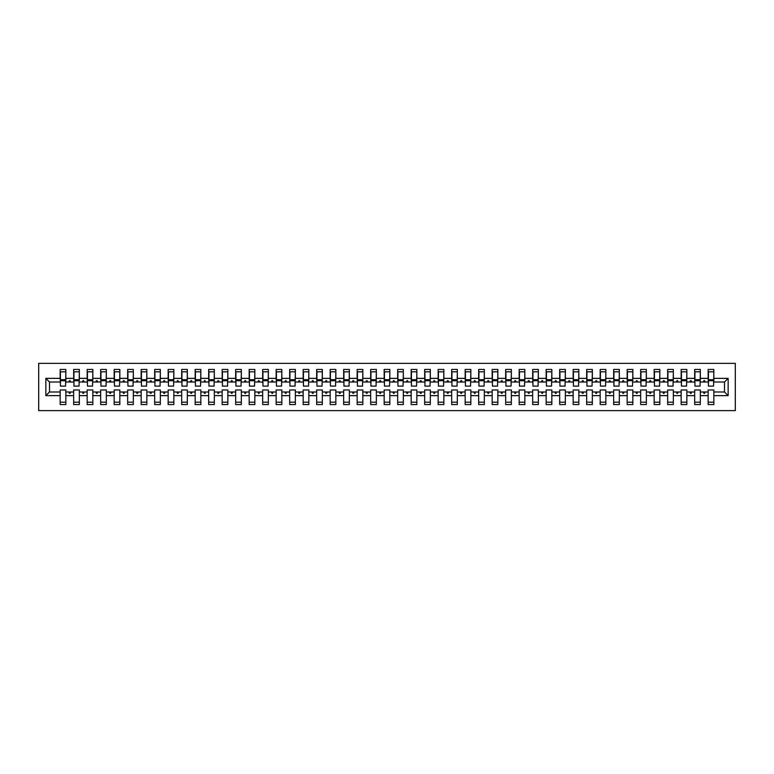<?xml version="1.0" encoding="UTF-8"?>
<svg xmlns="http://www.w3.org/2000/svg" width="774" height="774" viewBox="0 0 774 774"><rect width="100%" height="100%" fill="white"/><g stroke="black" fill="none" stroke-linecap="round" stroke-linejoin="round"><path stroke-width="1.16" d="M38.7 410.626L735.3 410.626L735.3 363.374L38.7 363.374L38.7 410.626M728.141 395.64L724.503 391.992L724.503 382.008L728.141 378.36L728.141 395.64L713.831 395.64L713.831 389.97L708.162 389.97L708.162 391.992L700.335 391.992L700.335 389.97L694.665 389.97L694.665 391.992L686.838 391.992L686.838 389.97L681.168 389.97L681.168 391.992L673.332 391.992L673.332 389.97L667.662 389.97L667.662 391.992L659.835 391.992L659.835 389.97L654.165 389.97L654.165 391.992L646.338 391.992L646.338 389.97L640.669 389.97L640.669 391.992L632.832 391.992L632.832 389.97L627.163 389.97L627.163 391.992L619.335 391.992L619.335 389.97L613.666 389.97L613.666 391.992L605.839 391.992L605.839 389.97L600.169 389.97L600.169 391.992L592.333 391.992L592.333 389.97L586.663 389.97L586.663 391.992L578.836 391.992L578.836 389.97L573.166 389.97L573.166 391.992L565.339 391.992L565.339 389.97L559.67 389.97L559.67 391.992L551.833 391.992L551.833 389.97L546.163 389.97L546.163 391.992L538.336 391.992L538.336 389.97L532.667 389.97L532.667 391.992L524.84 391.992L524.84 389.97L519.161 389.97L519.161 391.992L511.333 391.992L511.333 389.97L505.664 389.97L505.664 391.992L497.837 391.992L497.837 389.97L492.167 389.97L492.167 391.992L484.331 391.992L484.331 389.97L478.661 389.97L478.661 391.992L470.834 391.992L470.834 389.97L465.164 389.97L465.164 391.992L457.337 391.992L457.337 389.97L451.668 389.97L451.668 391.992L443.831 391.992L443.831 389.97L438.161 389.97L438.161 391.992L430.334 391.992L430.334 389.97L424.665 389.97L424.665 391.992L416.838 391.992L416.838 389.97L411.168 389.97L411.168 391.992L403.331 391.992L403.331 389.97L397.662 389.97L397.662 391.992L389.835 391.992L389.835 389.97L384.165 389.97L384.165 391.992L376.338 391.992L376.338 389.97L370.669 389.97L370.669 391.992L362.832 391.992L362.832 389.97L357.162 389.97L357.162 391.992L349.335 391.992L349.335 389.97L343.666 389.97L343.666 391.992L335.839 391.992L335.839 389.97L330.169 389.97L330.169 391.992L322.332 391.992L322.332 389.97L316.663 389.97L316.663 391.992L308.836 391.992L308.836 389.97L303.166 389.97L303.166 391.992L295.339 391.992L295.339 389.97L289.669 389.97L289.669 391.992L281.833 391.992L281.833 389.97L276.163 389.97L276.163 391.992L268.336 391.992L268.336 389.97L262.667 389.97L262.667 391.992L254.839 391.992L254.839 389.97L249.16 389.97L249.16 391.992L241.333 391.992L241.333 389.97L235.664 389.97L235.664 391.992L227.837 391.992L227.837 389.97L222.167 389.97L222.167 391.992L214.33 391.992L214.33 389.97L208.661 389.97L208.661 391.992L200.834 391.992L200.834 389.97L195.164 389.97L195.164 391.992L187.337 391.992L187.337 389.97L181.667 389.97L181.667 391.992L173.831 391.992L173.831 389.97L168.161 389.97L168.161 391.992L160.334 391.992L160.334 389.97L154.665 389.97L154.665 391.992L146.837 391.992L146.837 389.97L141.168 389.97L141.168 391.992L133.331 391.992L133.331 389.97L127.662 389.97L127.662 391.992L119.835 391.992L119.835 389.97L114.165 389.97L114.165 391.992L106.338 391.992L106.338 389.97L100.668 389.97L100.668 391.992L92.832 391.992L92.832 389.97L87.162 389.97L87.162 391.992L79.335 391.992L79.335 389.97L73.665 389.97L73.665 391.992L65.838 391.992L65.838 404.55L60.169 404.55L60.169 391.992L49.497 391.992L45.859 395.64L45.859 378.36L49.497 382.008L49.497 391.992M713.831 395.64L713.831 404.55L708.162 404.55L708.162 391.992M724.503 382.008L713.831 382.008L713.831 369.45L708.162 369.45L708.162 378.36L700.335 378.36L700.064 384.03M708.433 384.03L708.162 378.36M708.162 395.64L700.335 395.64L700.335 404.55L694.665 404.55L694.665 391.992M700.335 378.36L700.335 369.45L694.665 369.45L694.665 378.36L686.838 378.36L686.567 384.03M694.936 384.03L694.665 378.36M694.665 395.64L686.838 395.64L686.838 404.55L681.168 404.55L681.168 391.992M686.838 378.36L686.838 369.45L681.168 369.45L681.168 378.36L673.332 378.36L673.061 384.03M681.439 384.03L681.168 378.36M681.168 395.64L673.332 395.64L673.332 404.55L667.662 404.55L667.662 391.992M673.332 378.36L673.332 369.45L667.662 369.45L667.662 378.36L659.835 378.36L659.564 384.03M667.933 384.03L667.662 378.36M667.662 395.64L659.835 395.64L659.835 404.55L654.165 404.55L654.165 391.992M659.835 378.36L659.835 369.45L654.165 369.45L654.165 378.36L646.338 378.36L646.067 384.03M654.436 384.03L654.165 378.36M654.165 395.64L646.338 395.64L646.338 404.55L640.669 404.55L640.669 391.992M646.338 378.36L646.338 369.45L640.669 369.45L640.669 378.36L632.832 378.36L632.561 384.03M640.94 384.03L640.669 378.36M640.669 395.64L632.832 395.64L632.832 404.55L627.163 404.55L627.163 391.992M632.832 378.36L632.832 369.45L627.163 369.45L627.163 378.36L619.335 378.36L619.065 384.03M627.433 384.03L627.163 378.36M627.163 395.64L619.335 395.64L619.335 404.55L613.666 404.55L613.666 391.992M619.335 378.36L619.335 369.45L613.666 369.45L613.666 378.36L605.839 378.36L605.568 384.03M613.937 384.03L613.666 378.36M613.666 395.64L605.839 395.64L605.839 404.55L600.169 404.55L600.169 391.992M605.839 378.36L605.839 369.45L600.169 369.45L600.169 378.36L592.333 378.36L592.062 384.03M600.431 384.03L600.169 378.36M600.169 395.64L592.333 395.64L592.333 404.55L586.663 404.55L586.663 391.992M592.333 378.36L592.333 369.45L586.663 369.45L586.663 378.36L578.836 378.36L578.565 384.03M586.934 384.03L586.663 378.36M586.663 395.64L578.836 395.64L578.836 404.55L573.166 404.55L573.166 391.992M578.836 378.36L578.836 369.45L573.166 369.45L573.166 378.36L565.339 378.36L565.068 384.03M573.437 384.03L573.166 378.36M573.166 395.64L565.339 395.64L565.339 404.55L559.67 404.55L559.67 391.992M565.339 378.36L565.339 369.45L559.67 369.45L559.67 378.36L551.833 378.36L551.562 384.03M559.931 384.03L559.67 378.36M559.67 395.64L551.833 395.64L551.833 404.55L546.163 404.55L546.163 391.992M551.833 378.36L551.833 369.45L546.163 369.45L546.163 378.36L538.336 378.36L538.065 384.03M546.434 384.03L546.163 378.36M546.163 395.64L538.336 395.64L538.336 404.55L532.667 404.55L532.667 391.992M538.336 378.36L538.336 369.45L532.667 369.45L532.667 378.36L524.84 378.36L524.569 384.03M532.938 384.03L532.667 378.36M532.667 395.64L524.84 395.64L524.84 404.55L519.161 404.55L519.161 391.992M524.84 378.36L524.84 369.45L519.161 369.45L519.161 378.36L511.333 378.36L511.063 384.03M519.431 384.03L519.161 378.36M519.161 395.64L511.333 395.64L511.333 404.55L505.664 404.55L505.664 391.992M511.333 378.36L511.333 369.45L505.664 369.45L505.664 378.36L497.837 378.36L497.566 384.03M505.935 384.03L505.664 378.36M505.664 395.64L497.837 395.64L497.837 404.55L492.167 404.55L492.167 391.992M497.837 378.36L497.837 369.45L492.167 369.45L492.167 378.36L484.331 378.36L484.069 384.03M492.438 384.03L492.167 378.36M492.167 395.64L484.331 395.64L484.331 404.55L478.661 404.55L478.661 391.992M484.331 378.36L484.331 369.45L478.661 369.45L478.661 378.36L470.834 378.36L470.563 384.03M478.932 384.03L478.661 378.36M478.661 395.64L470.834 395.64L470.834 404.55L465.164 404.55L465.164 391.992M470.834 378.36L470.834 369.45L465.164 369.45L465.164 378.36L457.337 378.36L457.066 384.03M465.435 384.03L465.164 378.36M465.164 395.64L457.337 395.64L457.337 404.55L451.668 404.55L451.668 391.992M457.337 378.36L457.337 369.45L451.668 369.45L451.668 378.36L443.831 378.36L443.57 384.03M451.939 384.03L451.668 378.36M451.668 395.64L443.831 395.64L443.831 404.55L438.161 404.55L438.161 391.992M443.831 378.36L443.831 369.45L438.161 369.45L438.161 378.36L430.334 378.36L430.063 384.03M438.432 384.03L438.161 378.36M438.161 395.64L430.334 395.64L430.334 404.55L424.665 404.55L424.665 391.992M430.334 378.36L430.334 369.45L424.665 369.45L424.665 378.36L416.838 378.36L416.567 384.03M424.936 384.03L424.665 378.36M424.665 395.64L416.838 395.64L416.838 404.55L411.168 404.55L411.168 391.992M416.838 378.36L416.838 369.45L411.168 369.45L411.168 378.36L403.331 378.36L403.061 384.03M411.439 384.03L411.168 378.36M411.168 395.64L403.331 395.64L403.331 404.55L397.662 404.55L397.662 391.992M403.331 378.36L403.331 369.45L397.662 369.45L397.662 378.36L389.835 378.36L389.564 384.03M397.933 384.03L397.662 378.36M397.662 395.64L389.835 395.64L389.835 404.55L384.165 404.55L384.165 391.992M389.835 378.36L389.835 369.45L384.165 369.45L384.165 378.36L376.338 378.36L376.067 384.03M384.436 384.03L384.165 378.36M384.165 395.64L376.338 395.64L376.338 404.55L370.669 404.55L370.669 391.992M376.338 378.36L376.338 369.45L370.669 369.45L370.669 378.36L362.832 378.36L362.561 384.03M370.94 384.03L370.669 378.36M370.669 395.64L362.832 395.64L362.832 404.55L357.162 404.55L357.162 391.992M362.832 378.36L362.832 369.45L357.162 369.45L357.162 378.36L349.335 378.36L349.064 384.03M357.433 384.03L357.162 378.36M357.162 395.64L349.335 395.64L349.335 404.55L343.666 404.55L343.666 391.992M349.335 378.36L349.335 369.45L343.666 369.45L343.666 378.36L335.839 378.36L335.568 384.03M343.937 384.03L343.666 378.36M343.666 395.64L335.839 395.64L335.839 404.55L330.169 404.55L330.169 391.992M335.839 378.36L335.839 369.45L330.169 369.45L330.169 378.36L322.332 378.36L322.061 384.03M330.43 384.03L330.169 378.36M330.169 395.64L322.332 395.64L322.332 404.55L316.663 404.55L316.663 391.992M322.332 378.36L322.332 369.45L316.663 369.45L316.663 378.36L308.836 378.36L308.565 384.03M316.934 384.03L316.663 378.36M316.663 395.64L308.836 395.64L308.836 404.55L303.166 404.55L303.166 391.992M308.836 378.36L308.836 369.45L303.166 369.45L303.166 378.36L295.339 378.36L295.068 384.03M303.437 384.03L303.166 378.36M303.166 395.64L295.339 395.64L295.339 404.55L289.669 404.55L289.669 391.992M295.339 378.36L295.339 369.45L289.669 369.45L289.669 378.36L281.833 378.36L281.562 384.03M289.931 384.03L289.669 378.36M289.669 395.64L281.833 395.64L281.833 404.55L276.163 404.55L276.163 391.992M281.833 378.36L281.833 369.45L276.163 369.45L276.163 378.36L268.336 378.36L268.065 384.03M276.434 384.03L276.163 378.36M276.163 395.64L268.336 395.64L268.336 404.55L262.667 404.55L262.667 391.992M268.336 378.36L268.336 369.45L262.667 369.45L262.667 378.36L254.839 378.36L254.569 384.03M262.937 384.03L262.667 378.36M262.667 395.64L254.839 395.64L254.839 404.55L249.16 404.55L249.16 391.992M254.839 378.36L254.839 369.45L249.16 369.45L249.16 378.36L241.333 378.36L241.062 384.03M249.431 384.03L249.16 378.36M249.16 395.64L241.333 395.64L241.333 404.55L235.664 404.55L235.664 391.992M241.333 378.36L241.333 369.45L235.664 369.45L235.664 378.36L227.837 378.36L227.566 384.03M235.935 384.03L235.664 378.36M235.664 395.64L227.837 395.64L227.837 404.55L222.167 404.55L222.167 391.992M227.837 378.36L227.837 369.45L222.167 369.45L222.167 378.36L214.33 378.36L214.069 384.03M222.438 384.03L222.167 378.36M222.167 395.64L214.33 395.64L214.33 404.55L208.661 404.55L208.661 391.992M214.33 378.36L214.33 369.45L208.661 369.45L208.661 378.36L200.834 378.36L200.563 384.03M208.932 384.03L208.661 378.36M208.661 395.64L200.834 395.64L200.834 404.55L195.164 404.55L195.164 391.992M200.834 378.36L200.834 369.45L195.164 369.45L195.164 378.36L187.337 378.36L187.066 384.03M195.435 384.03L195.164 378.36M195.164 395.64L187.337 395.64L187.337 404.55L181.667 404.55L181.667 391.992M187.337 378.36L187.337 369.45L181.667 369.45L181.667 378.36L173.831 378.36L173.57 384.03M181.938 384.03L181.667 378.36M181.667 395.64L173.831 395.64L173.831 404.55L168.161 404.55L168.161 391.992M173.831 378.36L173.831 369.45L168.161 369.45L168.161 378.36L160.334 378.36L160.063 384.03M168.432 384.03L168.161 378.36M168.161 395.64L160.334 395.64L160.334 404.55L154.665 404.55L154.665 391.992M160.334 378.36L160.334 369.45L154.665 369.45L154.665 378.36L146.837 378.36L146.567 384.03M154.935 384.03L154.665 378.36M154.665 395.64L146.837 395.64L146.837 404.55L141.168 404.55L141.168 391.992M146.837 378.36L146.837 369.45L141.168 369.45L141.168 378.36L133.331 378.36L133.06 384.03M141.439 384.03L141.168 378.36M141.168 395.64L133.331 395.64L133.331 404.55L127.662 404.55L127.662 391.992M133.331 378.36L133.331 369.45L127.662 369.45L127.662 378.36L119.835 378.36L119.564 384.03M127.933 384.03L127.662 378.36M127.662 395.64L119.835 395.64L119.835 404.55L114.165 404.55L114.165 391.992M119.835 378.36L119.835 369.45L114.165 369.45L114.165 378.36L106.338 378.36L106.067 384.03M114.436 384.03L114.165 378.36M114.165 395.64L106.338 395.64L106.338 404.55L100.668 404.55L100.668 391.992M106.338 378.36L106.338 369.45L100.668 369.45L100.668 378.36L92.832 378.36L92.561 384.03M100.939 384.03L100.668 378.36M100.668 395.64L92.832 395.64L92.832 404.55L87.162 404.55L87.162 391.992M92.832 378.36L92.832 369.45L87.162 369.45L87.162 378.36L79.335 378.36L79.064 384.03M87.433 384.03L87.162 378.36M87.162 395.64L79.335 395.64L79.335 404.55L73.665 404.55L73.665 391.992M79.335 378.36L79.335 369.45L73.665 369.45L73.665 378.36L65.838 378.36L65.838 369.45L60.169 369.45L60.169 378.36L45.859 378.36M73.936 384.03L73.665 378.36M65.838 391.992L65.838 389.97L60.169 389.97L60.169 391.992M60.44 384.03L60.169 378.36M713.831 382.008L713.56 384.03M700.335 395.64L700.335 391.992M686.838 395.64L686.838 391.992M673.332 395.64L673.332 391.992M659.835 395.64L659.835 391.992M646.338 395.64L646.338 391.992M632.832 395.64L632.832 391.992M619.335 395.64L619.335 391.992M605.839 395.64L605.839 391.992M592.333 395.64L592.333 391.992M578.836 395.64L578.836 391.992M565.339 395.64L565.339 391.992M551.833 395.64L551.833 391.992M538.336 395.64L538.336 391.992M524.84 395.64L524.84 391.992M511.333 395.64L511.333 391.992M497.837 395.64L497.837 391.992M484.331 395.64L484.331 391.992M470.834 395.64L470.834 391.992M457.337 395.64L457.337 391.992M443.831 395.64L443.831 391.992M430.334 395.64L430.334 391.992M416.838 395.64L416.838 391.992M403.331 395.64L403.331 391.992M389.835 395.64L389.835 391.992M376.338 395.64L376.338 391.992M362.832 395.64L362.832 391.992M349.335 395.64L349.335 391.992M335.839 395.64L335.839 391.992M322.332 395.64L322.332 391.992M308.836 395.64L308.836 391.992M295.339 395.64L295.339 391.992M281.833 395.64L281.833 391.992M268.336 395.64L268.336 391.992M254.839 395.64L254.839 391.992M241.333 395.64L241.333 391.992M227.837 395.64L227.837 391.992M214.33 395.64L214.33 391.992M200.834 395.64L200.834 391.992M187.337 395.64L187.337 391.992M173.831 395.64L173.831 391.992M160.334 395.64L160.334 391.992M146.837 395.64L146.837 391.992M133.331 395.64L133.331 391.992M119.835 395.64L119.835 391.992M106.338 395.64L106.338 391.992M92.832 395.64L92.832 391.992M79.335 395.64L79.335 391.992M728.141 378.36L713.831 378.36M73.665 395.64L65.838 395.64M60.169 395.64L45.859 395.64M703.421 382.008L705.075 382.008L704.592 380.653L703.914 380.653L703.421 382.008L700.335 382.008M708.162 382.008L705.075 382.008M703.421 391.992L703.914 393.347L704.592 393.347L705.075 391.992M689.924 382.008L691.579 382.008L691.085 380.653L690.408 380.653L689.924 382.008L686.838 382.008M694.665 382.008L691.579 382.008M689.924 391.992L690.408 393.347L691.085 393.347L691.579 391.992M676.418 382.008L678.082 382.008L677.589 380.653L676.911 380.653L676.418 382.008L673.332 382.008M681.168 382.008L678.082 382.008M676.418 391.992L676.911 393.347L677.589 393.347L678.082 391.992M662.921 382.008L664.576 382.008L664.092 380.653L663.415 380.653L662.921 382.008L659.835 382.008M667.662 382.008L664.576 382.008M662.921 391.992L663.415 393.347L664.092 393.347L664.576 391.992M649.425 382.008L651.079 382.008L650.586 380.653L649.908 380.653L649.425 382.008L646.338 382.008M654.165 382.008L651.079 382.008M649.425 391.992L649.908 393.347L650.586 393.347L651.079 391.992M635.918 382.008L637.582 382.008L637.089 380.653L636.412 380.653L635.918 382.008L632.832 382.008M640.669 382.008L637.582 382.008M635.918 391.992L636.412 393.347L637.089 393.347L637.582 391.992M622.422 382.008L624.076 382.008L623.583 380.653L622.915 380.653L622.422 382.008L619.335 382.008M627.163 382.008L624.076 382.008M622.422 391.992L622.915 393.347L623.583 393.347L624.076 391.992M608.925 382.008L610.58 382.008L610.086 380.653L609.409 380.653L608.925 382.008L605.839 382.008M613.666 382.008L610.58 382.008M608.925 391.992L609.409 393.347L610.086 393.347L610.58 391.992M595.419 382.008L597.083 382.008L596.59 380.653L595.912 380.653L595.419 382.008L592.333 382.008M600.169 382.008L597.083 382.008M595.419 391.992L595.912 393.347L596.59 393.347L597.083 391.992M581.922 382.008L583.577 382.008L583.083 380.653L582.416 380.653L581.922 382.008L578.836 382.008M586.663 382.008L583.577 382.008M581.922 391.992L582.416 393.347L583.083 393.347L583.577 391.992M568.426 382.008L570.08 382.008L569.587 380.653L568.909 380.653L568.426 382.008L565.339 382.008M573.166 382.008L570.08 382.008M568.426 391.992L568.909 393.347L569.587 393.347L570.08 391.992M554.919 382.008L556.583 382.008L556.09 380.653L555.413 380.653L554.919 382.008L551.833 382.008M559.67 382.008L556.583 382.008M554.919 391.992L555.413 393.347L556.09 393.347L556.583 391.992M541.423 382.008L543.077 382.008L542.584 380.653L541.916 380.653L541.423 382.008L538.336 382.008M546.163 382.008L543.077 382.008M541.423 391.992L541.916 393.347L542.584 393.347L543.077 391.992M527.916 382.008L529.58 382.008L529.087 380.653L528.41 380.653L527.916 382.008L524.84 382.008M532.667 382.008L529.58 382.008M527.916 391.992L528.41 393.347L529.087 393.347L529.58 391.992M514.42 382.008L516.074 382.008L515.59 380.653L514.913 380.653L514.42 382.008L511.333 382.008M519.161 382.008L516.074 382.008M514.42 391.992L514.913 393.347L515.59 393.347L516.074 391.992M500.923 382.008L502.578 382.008L502.084 380.653L501.417 380.653L500.923 382.008L497.837 382.008M505.664 382.008L502.578 382.008M500.923 391.992L501.417 393.347L502.084 393.347L502.578 391.992M487.417 382.008L489.081 382.008L488.588 380.653L487.91 380.653L487.417 382.008L484.331 382.008M492.167 382.008L489.081 382.008M487.417 391.992L487.91 393.347L488.588 393.347L489.081 391.992M473.92 382.008L475.575 382.008L475.091 380.653L474.414 380.653L473.92 382.008L470.834 382.008M478.661 382.008L475.575 382.008M473.92 391.992L474.414 393.347L475.091 393.347L475.575 391.992M460.424 382.008L462.078 382.008L461.585 380.653L460.917 380.653L460.424 382.008L457.337 382.008M465.164 382.008L462.078 382.008M460.424 391.992L460.917 393.347L461.585 393.347L462.078 391.992M446.917 382.008L448.581 382.008L448.088 380.653L447.411 380.653L446.917 382.008L443.831 382.008M451.668 382.008L448.581 382.008M446.917 391.992L447.411 393.347L448.088 393.347L448.581 391.992M433.421 382.008L435.075 382.008L434.591 380.653L433.914 380.653L433.421 382.008L430.334 382.008M438.161 382.008L435.075 382.008M433.421 391.992L433.914 393.347L434.591 393.347L435.075 391.992M419.924 382.008L421.578 382.008L421.085 380.653L420.408 380.653L419.924 382.008L416.838 382.008M424.665 382.008L421.578 382.008M419.924 391.992L420.408 393.347L421.085 393.347L421.578 391.992M406.418 382.008L408.082 382.008L407.588 380.653L406.911 380.653L406.418 382.008L403.331 382.008M411.168 382.008L408.082 382.008M406.418 391.992L406.911 393.347L407.588 393.347L408.082 391.992M392.921 382.008L394.576 382.008L394.092 380.653L393.415 380.653L392.921 382.008L389.835 382.008M397.662 382.008L394.576 382.008M392.921 391.992L393.415 393.347L394.092 393.347L394.576 391.992M379.424 382.008L381.079 382.008L380.585 380.653L379.908 380.653L379.424 382.008L376.338 382.008M384.165 382.008L381.079 382.008M379.424 391.992L379.908 393.347L380.585 393.347L381.079 391.992M365.918 382.008L367.582 382.008L367.089 380.653L366.412 380.653L365.918 382.008L362.832 382.008M370.669 382.008L367.582 382.008M365.918 391.992L366.412 393.347L367.089 393.347L367.582 391.992M352.422 382.008L354.076 382.008L353.592 380.653L352.915 380.653L352.422 382.008L349.335 382.008M357.162 382.008L354.076 382.008M352.422 391.992L352.915 393.347L353.592 393.347L354.076 391.992M338.925 382.008L340.579 382.008L340.086 380.653L339.409 380.653L338.925 382.008L335.839 382.008M343.666 382.008L340.579 382.008M338.925 391.992L339.409 393.347L340.086 393.347L340.579 391.992M325.419 382.008L327.083 382.008L326.589 380.653L325.912 380.653L325.419 382.008L322.332 382.008M330.169 382.008L327.083 382.008M325.419 391.992L325.912 393.347L326.589 393.347L327.083 391.992M311.922 382.008L313.576 382.008L313.083 380.653L312.415 380.653L311.922 382.008L308.836 382.008M316.663 382.008L313.576 382.008M311.922 391.992L312.415 393.347L313.083 393.347L313.576 391.992M298.425 382.008L300.08 382.008L299.586 380.653L298.909 380.653L298.425 382.008L295.339 382.008M303.166 382.008L300.08 382.008M298.425 391.992L298.909 393.347L299.586 393.347L300.08 391.992M284.919 382.008L286.583 382.008L286.09 380.653L285.413 380.653L284.919 382.008L281.833 382.008M289.669 382.008L286.583 382.008M284.919 391.992L285.413 393.347L286.09 393.347L286.583 391.992M271.422 382.008L273.077 382.008L272.583 380.653L271.916 380.653L271.422 382.008L268.336 382.008M276.163 382.008L273.077 382.008M271.422 391.992L271.916 393.347L272.583 393.347L273.077 391.992M257.926 382.008L259.58 382.008L259.087 380.653L258.41 380.653L257.926 382.008L254.839 382.008M262.667 382.008L259.58 382.008M257.926 391.992L258.41 393.347L259.087 393.347L259.58 391.992M244.42 382.008L246.084 382.008L245.59 380.653L244.913 380.653L244.42 382.008L241.333 382.008M249.16 382.008L246.084 382.008M244.42 391.992L244.913 393.347L245.59 393.347L246.084 391.992M230.923 382.008L232.577 382.008L232.084 380.653L231.416 380.653L230.923 382.008L227.837 382.008M235.664 382.008L232.577 382.008M230.923 391.992L231.416 393.347L232.084 393.347L232.577 391.992M217.417 382.008L219.081 382.008L218.587 380.653L217.91 380.653L217.417 382.008L214.33 382.008M222.167 382.008L219.081 382.008M217.417 391.992L217.91 393.347L218.587 393.347L219.081 391.992M203.92 382.008L205.574 382.008L205.091 380.653L204.413 380.653L203.92 382.008L200.834 382.008M208.661 382.008L205.574 382.008M203.92 391.992L204.413 393.347L205.091 393.347L205.574 391.992M190.423 382.008L192.078 382.008L191.584 380.653L190.917 380.653L190.423 382.008L187.337 382.008M195.164 382.008L192.078 382.008M190.423 391.992L190.917 393.347L191.584 393.347L192.078 391.992M176.917 382.008L178.581 382.008L178.088 380.653L177.41 380.653L176.917 382.008L173.831 382.008M181.667 382.008L178.581 382.008M176.917 391.992L177.41 393.347L178.088 393.347L178.581 391.992M163.42 382.008L165.075 382.008L164.591 380.653L163.914 380.653L163.42 382.008L160.334 382.008M168.161 382.008L165.075 382.008M163.42 391.992L163.914 393.347L164.591 393.347L165.075 391.992M149.924 382.008L151.578 382.008L151.085 380.653L150.417 380.653L149.924 382.008L146.837 382.008M154.665 382.008L151.578 382.008M149.924 391.992L150.417 393.347L151.085 393.347L151.578 391.992M136.417 382.008L138.082 382.008L137.588 380.653L136.911 380.653L136.417 382.008L133.331 382.008M141.168 382.008L138.082 382.008M136.417 391.992L136.911 393.347L137.588 393.347L138.082 391.992M122.921 382.008L124.575 382.008L124.092 380.653L123.414 380.653L122.921 382.008L119.835 382.008M127.662 382.008L124.575 382.008M122.921 391.992L123.414 393.347L124.092 393.347L124.575 391.992M109.424 382.008L111.079 382.008L110.585 380.653L109.908 380.653L109.424 382.008L106.338 382.008M114.165 382.008L111.079 382.008M109.424 391.992L109.908 393.347L110.585 393.347L111.079 391.992M95.918 382.008L97.582 382.008L97.089 380.653L96.411 380.653L95.918 382.008L92.832 382.008M100.668 382.008L97.582 382.008M95.918 391.992L96.411 393.347L97.089 393.347L97.582 391.992M82.421 382.008L84.076 382.008L83.592 380.653L82.915 380.653L82.421 382.008L79.335 382.008M87.162 382.008L84.076 382.008M82.421 391.992L82.915 393.347L83.592 393.347L84.076 391.992M68.925 382.008L70.579 382.008L70.086 380.653L69.408 380.653L68.925 382.008L65.838 382.008L65.838 378.36M73.665 382.008L70.579 382.008M68.925 391.992L69.408 393.347L70.086 393.347L70.579 391.992M65.838 382.008L65.567 384.03M60.169 382.008L49.497 382.008M724.503 391.992L713.831 391.992M65.567 371.81L60.169 371.81L65.838 371.81L65.567 386.12L60.44 386.12L60.44 380.721L65.567 380.721M60.169 402.19L65.838 402.19M79.064 371.81L73.665 371.81L79.335 371.81L79.064 386.12L73.936 386.12L73.936 380.721L79.064 380.721M73.665 402.19L79.335 402.19M92.561 371.81L87.162 371.81L92.832 371.81L92.561 386.12L87.433 386.12L87.433 380.721L92.561 380.721M87.162 402.19L92.832 402.19M106.067 371.81L100.668 371.81L106.338 371.81L106.067 386.12L100.939 386.12L100.939 380.721L106.067 380.721M100.668 402.19L106.338 402.19M119.564 371.81L114.165 371.81L119.835 371.81L119.564 386.12L114.436 386.12L114.436 380.721L119.564 380.721M114.165 402.19L119.835 402.19M133.06 371.81L127.662 371.81L133.331 371.81L133.06 386.12L127.933 386.12L127.933 380.721L133.06 380.721M127.662 402.19L133.331 402.19M146.567 371.81L141.168 371.81L146.837 371.81L146.567 386.12L141.439 386.12L141.439 380.721L146.567 380.721M141.168 402.19L146.837 402.19M160.063 371.81L154.665 371.81L160.334 371.81L160.063 386.12L154.935 386.12L154.935 380.721L160.063 380.721M154.665 402.19L160.334 402.19M173.57 371.81L168.161 371.81L173.831 371.81L173.57 386.12L168.432 386.12L168.432 380.721L173.57 380.721M168.161 402.19L173.831 402.19M187.066 371.81L181.667 371.81L187.337 371.81L187.066 386.12L181.938 386.12L181.938 380.721L187.066 380.721M181.667 402.19L187.337 402.19M200.563 371.81L195.164 371.81L200.834 371.81L200.563 386.12L195.435 386.12L195.435 380.721L200.563 380.721M195.164 402.19L200.834 402.19M214.069 371.81L208.661 371.81L214.33 371.81L214.069 386.12L208.932 386.12L208.932 380.721L214.069 380.721M208.661 402.19L214.33 402.19M227.566 371.81L222.167 371.81L227.837 371.81L227.566 386.12L222.438 386.12L222.438 380.721L227.566 380.721M222.167 402.19L227.837 402.19M241.062 371.81L235.664 371.81L241.333 371.81L241.062 386.12L235.935 386.12L235.935 380.721L241.062 380.721M235.664 402.19L241.333 402.19M254.569 371.81L249.16 371.81L254.839 371.81L254.569 386.12L249.431 386.12L249.431 380.721L254.569 380.721M249.16 402.19L254.839 402.19M268.065 371.81L262.667 371.81L268.336 371.81L268.065 386.12L262.937 386.12L262.937 380.721L268.065 380.721M262.667 402.19L268.336 402.19M281.562 371.81L276.163 371.81L281.833 371.81L281.562 386.12L276.434 386.12L276.434 380.721L281.562 380.721M276.163 402.19L281.833 402.19M295.068 371.81L289.669 371.81L295.339 371.81L295.068 386.12L289.931 386.12L289.931 380.721L295.068 380.721M289.669 402.19L295.339 402.19M308.565 371.81L303.166 371.81L308.836 371.81L308.565 386.12L303.437 386.12L303.437 380.721L308.565 380.721M303.166 402.19L308.836 402.19M322.061 371.81L316.663 371.81L322.332 371.81L322.061 386.12L316.934 386.12L316.934 380.721L322.061 380.721M316.663 402.19L322.332 402.19M335.568 371.81L330.169 371.81L335.839 371.81L335.568 386.12L330.43 386.12L330.43 380.721L335.568 380.721M330.169 402.19L335.839 402.19M349.064 371.81L343.666 371.81L349.335 371.81L349.064 386.12L343.937 386.12L343.937 380.721L349.064 380.721M343.666 402.19L349.335 402.19M362.561 371.81L357.162 371.81L362.832 371.81L362.561 386.12L357.433 386.12L357.433 380.721L362.561 380.721M357.162 402.19L362.832 402.19M376.067 371.81L370.669 371.81L376.338 371.81L376.067 386.12L370.94 386.12L370.94 380.721L376.067 380.721M370.669 402.19L376.338 402.19M389.564 371.81L384.165 371.81L389.835 371.81L389.564 386.12L384.436 386.12L384.436 380.721L389.564 380.721M384.165 402.19L389.835 402.19M403.061 371.81L397.662 371.81L403.331 371.81L403.061 386.12L397.933 386.12L397.933 380.721L403.061 380.721M397.662 402.19L403.331 402.19M416.567 371.81L411.168 371.81L416.838 371.81L416.567 386.12L411.439 386.12L411.439 380.721L416.567 380.721M411.168 402.19L416.838 402.19M430.063 371.81L424.665 371.81L430.334 371.81L430.063 386.12L424.936 386.12L424.936 380.721L430.063 380.721M424.665 402.19L430.334 402.19M443.57 371.81L438.161 371.81L443.831 371.81L443.57 386.12L438.432 386.12L438.432 380.721L443.57 380.721M438.161 402.19L443.831 402.19M457.066 371.81L451.668 371.81L457.337 371.81L457.066 386.12L451.939 386.12L451.939 380.721L457.066 380.721M451.668 402.19L457.337 402.19M470.563 371.81L465.164 371.81L470.834 371.81L470.563 386.12L465.435 386.12L465.435 380.721L470.563 380.721M465.164 402.19L470.834 402.19M484.069 371.81L478.661 371.81L484.331 371.81L484.069 386.12L478.932 386.12L478.932 380.721L484.069 380.721M478.661 402.19L484.331 402.19M497.566 371.81L492.167 371.81L497.837 371.81L497.566 386.12L492.438 386.12L492.438 380.721L497.566 380.721M492.167 402.19L497.837 402.19M511.063 371.81L505.664 371.81L511.333 371.81L511.063 386.12L505.935 386.12L505.935 380.721L511.063 380.721M505.664 402.19L511.333 402.19M524.569 371.81L519.161 371.81L524.84 371.81L524.569 386.12L519.431 386.12L519.431 380.721L524.569 380.721M519.161 402.19L524.84 402.19M538.065 371.81L532.667 371.81L538.336 371.81L538.065 386.12L532.938 386.12L532.938 380.721L538.065 380.721M532.667 402.19L538.336 402.19M551.562 371.81L546.163 371.81L551.833 371.81L551.562 386.12L546.434 386.12L546.434 380.721L551.562 380.721M546.163 402.19L551.833 402.19M565.068 371.81L559.67 371.81L565.339 371.81L565.068 386.12L559.931 386.12L559.931 380.721L565.068 380.721M559.67 402.19L565.339 402.19M578.565 371.81L573.166 371.81L578.836 371.81L578.565 386.12L573.437 386.12L573.437 380.721L578.565 380.721M573.166 402.19L578.836 402.19M592.062 371.81L586.663 371.81L592.333 371.81L592.062 386.12L586.934 386.12L586.934 380.721L592.062 380.721M586.663 402.19L592.333 402.19M605.568 371.81L600.169 371.81L605.839 371.81L605.568 386.12L600.431 386.12L600.431 380.721L605.568 380.721M600.169 402.19L605.839 402.19M619.065 371.81L613.666 371.81L619.335 371.81L619.065 386.12L613.937 386.12L613.937 380.721L619.065 380.721M613.666 402.19L619.335 402.19M632.561 371.81L627.163 371.81L632.832 371.81L632.561 386.12L627.433 386.12L627.433 380.721L632.561 380.721M627.163 402.19L632.832 402.19M646.067 371.81L640.669 371.81L646.338 371.81L646.067 386.12L640.94 386.12L640.94 380.721L646.067 380.721M640.669 402.19L646.338 402.19M659.564 371.81L654.165 371.81L659.835 371.81L659.564 386.12L654.436 386.12L654.436 380.721L659.564 380.721M654.165 402.19L659.835 402.19M673.061 371.81L667.662 371.81L673.332 371.81L673.061 386.12L667.933 386.12L667.933 380.721L673.061 380.721M667.662 402.19L673.332 402.19M686.567 371.81L681.168 371.81L686.838 371.81L686.567 386.12L681.439 386.12L681.439 380.721L686.567 380.721M681.168 402.19L686.838 402.19M700.064 371.81L694.665 371.81L700.335 371.81L700.064 386.12L694.936 386.12L694.936 380.721L700.064 380.721M694.665 402.19L700.335 402.19M713.56 371.81L708.162 371.81L713.831 371.81L713.56 386.12L708.433 386.12L708.433 380.721L713.56 380.721M708.162 402.19L713.831 402.19M60.44 371.81L60.44 379.908L65.567 379.908M60.44 380.721L60.44 379.908M73.936 371.81L73.936 379.908L79.064 379.908M73.936 380.721L73.936 379.908M87.433 371.81L87.433 379.908L92.561 379.908M87.433 380.721L87.433 379.908M100.939 371.81L100.939 379.908L106.067 379.908M100.939 380.721L100.939 379.908M114.436 371.81L114.436 379.908L119.564 379.908M114.436 380.721L114.436 379.908M127.933 371.81L127.933 379.908L133.06 379.908M127.933 380.721L127.933 379.908M141.439 371.81L141.439 379.908L146.567 379.908M141.439 380.721L141.439 379.908M154.935 371.81L154.935 379.908L160.063 379.908M154.935 380.721L154.935 379.908M168.432 371.81L168.432 379.908L173.57 379.908M168.432 380.721L168.432 379.908M181.938 371.81L181.938 379.908L187.066 379.908M181.938 380.721L181.938 379.908M195.435 371.81L195.435 379.908L200.563 379.908M195.435 380.721L195.435 379.908M208.932 371.81L208.932 379.908L214.069 379.908M208.932 380.721L208.932 379.908M222.438 371.81L222.438 379.908L227.566 379.908M222.438 380.721L222.438 379.908M235.935 371.81L235.935 379.908L241.062 379.908M235.935 380.721L235.935 379.908M249.431 371.81L249.431 379.908L254.569 379.908M249.431 380.721L249.431 379.908M262.937 371.81L262.937 379.908L268.065 379.908M262.937 380.721L262.937 379.908M276.434 371.81L276.434 379.908L281.562 379.908M276.434 380.721L276.434 379.908M289.931 371.81L289.931 379.908L295.068 379.908M289.931 380.721L289.931 379.908M303.437 371.81L303.437 379.908L308.565 379.908M303.437 380.721L303.437 379.908M316.934 371.81L316.934 379.908L322.061 379.908M316.934 380.721L316.934 379.908M330.43 371.81L330.43 379.908L335.568 379.908M330.43 380.721L330.43 379.908M343.937 371.81L343.937 379.908L349.064 379.908M343.937 380.721L343.937 379.908M357.433 371.81L357.433 379.908L362.561 379.908M357.433 380.721L357.433 379.908M370.94 371.81L370.94 379.908L376.067 379.908M370.94 380.721L370.94 379.908M384.436 371.81L384.436 379.908L389.564 379.908M384.436 380.721L384.436 379.908M397.933 371.81L397.933 379.908L403.061 379.908M397.933 380.721L397.933 379.908M411.439 371.81L411.439 379.908L416.567 379.908M411.439 380.721L411.439 379.908M424.936 371.81L424.936 379.908L430.063 379.908M424.936 380.721L424.936 379.908M438.432 371.81L438.432 379.908L443.57 379.908M438.432 380.721L438.432 379.908M451.939 371.81L451.939 379.908L457.066 379.908M451.939 380.721L451.939 379.908M465.435 371.81L465.435 379.908L470.563 379.908M465.435 380.721L465.435 379.908M478.932 371.81L478.932 379.908L484.069 379.908M478.932 380.721L478.932 379.908M492.438 371.81L492.438 379.908L497.566 379.908M492.438 380.721L492.438 379.908M505.935 371.81L505.935 379.908L511.063 379.908M505.935 380.721L505.935 379.908M519.431 371.81L519.431 379.908L524.569 379.908M519.431 380.721L519.431 379.908M532.938 371.81L532.938 379.908L538.065 379.908M532.938 380.721L532.938 379.908M546.434 371.81L546.434 379.908L551.562 379.908M546.434 380.721L546.434 379.908M559.931 371.81L559.931 379.908L565.068 379.908M559.931 380.721L559.931 379.908M573.437 371.81L573.437 379.908L578.565 379.908M573.437 380.721L573.437 379.908M586.934 371.81L586.934 379.908L592.062 379.908M586.934 380.721L586.934 379.908M600.431 371.81L600.431 379.908L605.568 379.908M600.431 380.721L600.431 379.908M613.937 371.81L613.937 379.908L619.065 379.908M613.937 380.721L613.937 379.908M627.433 371.81L627.433 379.908L632.561 379.908M627.433 380.721L627.433 379.908M640.94 371.81L640.94 379.908L646.067 379.908M640.94 380.721L640.94 379.908M654.436 371.81L654.436 379.908L659.564 379.908M654.436 380.721L654.436 379.908M667.933 371.81L667.933 379.908L673.061 379.908M667.933 380.721L667.933 379.908M681.439 371.81L681.439 379.908L686.567 379.908M681.439 380.721L681.439 379.908M694.936 371.81L694.936 379.908L700.064 379.908M694.936 380.721L694.936 379.908M708.433 371.81L708.433 379.908L713.56 379.908M708.433 380.721L708.433 379.908M60.44 379.705L65.567 379.705M73.936 379.705L79.064 379.705M87.433 379.705L92.561 379.705M100.939 379.705L106.067 379.705M114.436 379.705L119.564 379.705M127.933 379.705L133.06 379.705M141.439 379.705L146.567 379.705M154.935 379.705L160.063 379.705M168.432 379.705L173.57 379.705M181.938 379.705L187.066 379.705M195.435 379.705L200.563 379.705M208.932 379.705L214.069 379.705M222.438 379.705L227.566 379.705M235.935 379.705L241.062 379.705M249.431 379.705L254.569 379.705M262.937 379.705L268.065 379.705M276.434 379.705L281.562 379.705M289.931 379.705L295.068 379.705M303.437 379.705L308.565 379.705M316.934 379.705L322.061 379.705M330.43 379.705L335.568 379.705M343.937 379.705L349.064 379.705M357.433 379.705L362.561 379.705M370.94 379.705L376.067 379.705M384.436 379.705L389.564 379.705M397.933 379.705L403.061 379.705M411.439 379.705L416.567 379.705M424.936 379.705L430.063 379.705M438.432 379.705L443.57 379.705M451.939 379.705L457.066 379.705M465.435 379.705L470.563 379.705M478.932 379.705L484.069 379.705M492.438 379.705L497.566 379.705M505.935 379.705L511.063 379.705M519.431 379.705L524.569 379.705M532.938 379.705L538.065 379.705M546.434 379.705L551.562 379.705M559.931 379.705L565.068 379.705M573.437 379.705L578.565 379.705M586.934 379.705L592.062 379.705M600.431 379.705L605.568 379.705M613.937 379.705L619.065 379.705M627.433 379.705L632.561 379.705M640.94 379.705L646.067 379.705M654.436 379.705L659.564 379.705M667.933 379.705L673.061 379.705M681.439 379.705L686.567 379.705M694.936 379.705L700.064 379.705M708.433 379.705L713.56 379.705"/></g></svg>
